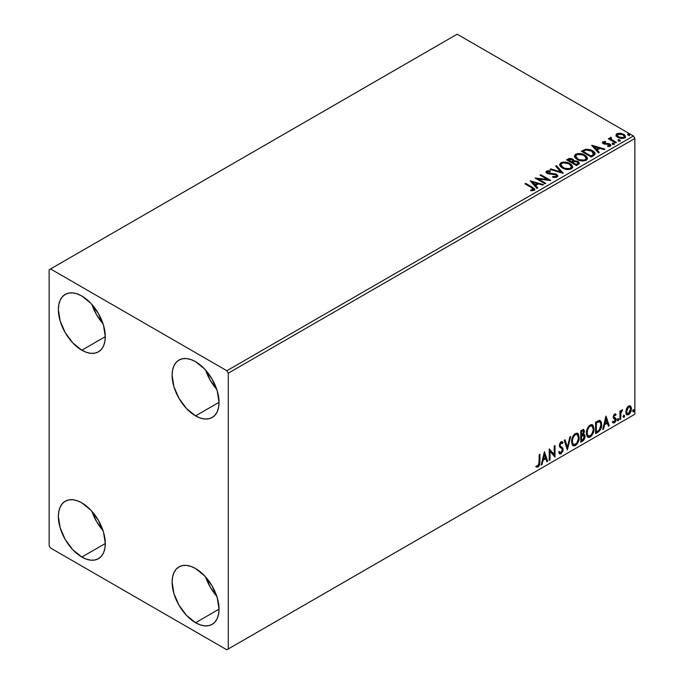 <?xml version="1.0" encoding="UTF-8"?>
<svg xmlns="http://www.w3.org/2000/svg" width="684" height="684" viewBox="0 0 684 684"><rect width="100%" height="100%" fill="white"/><g stroke="black" fill="none" stroke-linecap="round" stroke-linejoin="round"><path stroke-width="1.03" d="M205.679 577.022A33.174 19.152 -120 0 0 216.734 596.174L210.262 587.146L205.679 577.022M195.564 622.714A33.174 19.152 60 0 1 173.898 593.481A33.174 19.152 60 0 1 178.977 566.899A33.174 19.152 60 0 1 195.564 568.541L204.542 575.783L212.151 586.051L217.238 597.773L219.025 609.17L195.564 622.714L186.595 615.472L178.977 605.203L173.898 593.481L172.112 582.084L172.565 577.057L173.898 572.747L176.062 569.319L178.977 566.899L182.534 565.582L186.595 565.42L190.99 566.42L195.564 568.541A33.174 19.152 60 0 1 217.238 597.773A33.174 19.152 60 0 1 212.151 624.355L208.603 625.672L204.542 625.834L200.147 624.834L195.564 622.714L219.025 609.17L218.572 614.198L217.238 618.507L215.075 621.936L212.151 624.355A33.174 19.152 60 0 1 195.564 622.714M91.947 304.517A33.174 19.152 -120 0 0 103.002 323.669L96.521 314.64L91.947 304.517M81.832 350.208A33.174 19.152 60 0 1 60.158 320.976A33.174 19.152 60 0 1 65.245 294.394A33.174 19.152 60 0 1 81.832 296.035L90.81 303.277L98.419 313.546L103.506 325.268L105.293 336.665L81.832 350.208L72.855 342.966L65.245 332.698L60.166 320.976L58.379 309.578L58.824 304.551L60.166 300.242L62.33 296.813L65.245 294.394L68.802 293.077L72.855 292.914L77.258 293.915L81.832 296.035A33.174 19.152 60 0 1 103.506 325.268A33.174 19.152 60 0 1 98.419 351.85L94.862 353.166L90.81 353.329L86.406 352.328L81.832 350.208L105.293 336.665L104.84 341.684L103.506 346.001L101.335 349.43L98.419 351.85A33.174 19.152 60 0 1 81.832 350.208M205.679 370.181A33.174 19.152 -120 0 0 216.734 389.333L210.262 380.304L205.679 370.181M195.564 415.872A33.174 19.152 60 0 1 173.898 386.64A33.174 19.152 60 0 1 178.977 360.058A33.174 19.152 60 0 1 195.564 361.699L204.542 368.941L212.151 379.21L217.238 390.932L219.025 402.329L195.564 415.872L186.595 408.622L178.977 398.362L173.898 386.64L172.112 375.242L172.565 370.215L173.898 365.906L176.062 362.477L178.977 360.058L182.534 358.741L186.595 358.578L190.99 359.579L195.564 361.699A33.174 19.152 60 0 1 217.238 390.932A33.174 19.152 60 0 1 212.151 417.514L208.603 418.83L204.542 418.993L200.147 417.992L195.564 415.872L219.025 402.329L218.572 407.348L217.238 411.665L215.075 415.094L212.151 417.514A33.174 19.152 60 0 1 195.564 415.872M91.947 511.358A33.174 19.152 -120 0 0 103.002 530.51L96.521 521.482L91.947 511.358M81.832 557.05A33.174 19.152 60 0 1 60.158 527.817A33.174 19.152 60 0 1 65.245 501.235A33.174 19.152 60 0 1 81.832 502.877L90.81 510.119L98.419 520.387L103.506 532.109L105.293 543.506L81.832 557.05L72.855 549.808L65.245 539.539L60.166 527.817L58.379 516.42L58.824 511.393L60.166 507.083L62.33 503.655L65.245 501.235L68.802 499.919L72.855 499.756L77.258 500.756L81.832 502.877A33.174 19.152 60 0 1 103.506 532.109A33.174 19.152 60 0 1 98.419 558.691L94.862 560.008L90.81 560.17L86.406 559.17L81.832 557.05L105.293 543.506L104.84 548.534L103.506 552.843L101.335 556.272L98.419 558.691A33.174 19.152 60 0 1 81.832 557.05M49.137 269.77L49.137 545.558L50.556 548.021L226.849 649.8L634.863 414.23L228.268 648.979L228.268 373.19L634.863 138.442L634.863 414.23L634.863 138.442L633.444 135.979L226.849 370.728L50.556 268.949L457.151 34.2L633.444 135.979L457.151 34.2L49.137 269.77L49.137 545.558L50.556 548.021L226.849 649.8L228.268 648.979L228.268 373.19L226.849 370.728L50.556 268.949L49.137 269.77M629.973 405.74L630.674 406.202L628.613 406.014L626.553 408.596L625.963 413.392L626.493 414.461L628.288 414.872L629.844 413.589L631.041 411.169L631.409 408.374L630.853 406.433L629.802 405.706L627.997 406.458L626.553 408.596L625.809 411.999L626.946 414.863L628.613 414.701L631.418 408.758L630.272 405.868M619.935 419.566L620.704 419.121L620.944 412.708L622.62 409.767L621.576 410.203L620.704 411.965L620.704 410.725L619.935 411.169L619.935 419.566L620.704 419.121L620.824 413.35L622.62 409.767L620.704 411.965L620.704 410.725L619.935 411.169L619.935 419.566M615.001 414.974L614.112 414.761L615.66 415.41L616.113 414.427L615.403 413.965L616.113 414.427L614.634 414.085L613.993 414.649L613.172 417.129L613.599 418.514L615.164 419.283L615.284 420.489L614.617 421.729L613.36 421.601L612.924 422.627L614.497 422.857L615.899 420.865L615.856 418.343L613.941 416.65L614.514 415.214L615.66 415.41L616.113 414.427L614.634 414.085L613.172 417.129L613.42 418.283L615.344 419.985L614.412 421.874L613.36 421.601L613.257 422.934L612.684 422.609M597.884 432.305L600.313 429.971L601.595 426.072L601.364 422.019L599.748 420.335L595.567 422.148L595.567 433.639L597.884 432.305L597.312 431.972L595.567 432.981L597.312 431.972L597.884 432.305C600.535 430.347 601.809 427.748 601.689 424.499L600.304 420.532L599.441 420.318L595.567 422.148L595.567 433.639L597.884 432.305M580.767 442.18L583.751 440.205L584.974 437.666L584.871 435.135L583.538 434.383L584.469 431.399L583.555 429.466L580.767 430.689L580.767 442.18L582.759 441.035L585.102 436.418L583.538 434.383L584.469 431.399L583.777 429.552L580.767 430.689L580.767 442.18M567.369 449.918L570.687 436.512L569.857 436.99L567.438 447.105L565.018 439.786L564.18 440.265L567.369 449.918L570.687 436.512L569.857 436.99L567.438 447.105L565.018 439.786L564.18 440.265L567.369 449.918M550.021 459.93L550.021 451.38L554.998 457.057L554.998 445.566L554.228 446.011L554.228 454.578L549.252 448.884L549.252 460.375L550.021 459.93L549.252 459.716L550.021 459.93L550.021 451.38L554.998 457.057L554.998 445.566L554.228 446.011L554.228 454.578L549.252 448.884L549.252 460.375L550.021 459.93M536.239 466.856L538.12 467.095L537.556 466.77L539.052 464.787L539.368 461.691L537.556 466.77L538.12 467.095L539.941 462.025L539.368 461.691L539.368 454.586L539.368 461.691L539.941 462.025L539.941 454.261L539.172 454.706L538.958 464.727L537.983 465.992L536.632 465.753L536.239 466.856L538.12 467.095L539.744 464.684L539.941 454.261L539.172 454.706L539.172 462.35L538.111 465.924L536.632 465.753L536.624 467.121M544.404 451.679L541.215 465.017L542.053 464.539L543.07 460.264L545.866 458.648L546.892 461.743L547.722 461.255L544.404 451.679L541.215 465.017L542.053 464.539L543.07 460.264L545.866 458.648L546.892 461.743L547.722 461.255L544.404 451.679M561.863 443.3L560.529 442.599L562.436 443.634L563.035 442.582L562.239 441.676L561.111 441.744L559.332 445.455L559.726 446.977L562.145 448.978L562.393 449.961L561.008 452.705L559.444 451.696L558.819 452.637L559.769 453.945L561.06 453.851L563.035 450.679L562.872 448.131L560.367 445.959L560.102 444.959L560.88 443.087L561.761 442.864L562.436 443.634L563.035 442.582L561.761 441.548L560.658 442.086L559.435 444.463L559.426 446.301L562.017 448.789L562.393 450.157L561.008 452.705L560.016 452.586L559.444 451.696L558.819 452.637L559.281 453.483L561.06 453.851L559.503 453.74M571.585 441.787L572.089 444.514L573.731 445.959L575.424 445.566L577.108 443.993L579.186 438.376L578.313 433.87L577.074 433.1L574.919 433.81L573.278 435.708L572.029 438.641L571.585 441.787L573.158 445.746L575.424 445.566C578.014 443.317 579.288 440.564 579.237 437.315L577.664 433.314L575.364 433.519C572.782 435.785 571.525 438.547 571.585 441.787M586.385 433.246L586.889 435.973L588.531 437.418L590.224 437.016L591.908 435.452L593.986 429.834L593.114 425.328L591.874 424.55L589.719 425.268L588.078 427.167L586.829 430.091L586.385 433.246L587.958 437.204L590.224 437.016C592.814 434.776 594.088 432.023 594.037 428.774L592.464 424.764L590.164 424.969C587.582 427.243 586.325 429.997 586.385 433.246M605.904 416.18L602.715 429.509L603.544 429.03L604.571 424.755L607.366 423.139L608.384 426.235L609.222 425.756L606.033 416.103L602.715 429.509L603.544 429.03L604.571 424.755L607.366 423.139L608.384 426.235L609.222 425.756L605.904 416.18M617.515 420.156L617.874 420.814L618.43 420.498L618.635 418.873L617.549 419.805L618.148 420.745L618.789 419.42L618.148 418.83L617.515 420.156L618.148 420.745M623.38 416.77L623.748 417.428L624.295 417.103L624.501 415.487L623.415 416.419L624.022 417.36L624.654 416.034L624.022 415.444L623.38 416.77L624.022 417.36M632.948 411.246L633.316 411.896L633.863 411.58L634.068 409.964L632.982 410.887L633.589 411.836L634.23 410.503L633.589 409.921L632.948 411.246L633.589 411.836M616.087 135.56L617.592 137.279L621.081 138.51L623.748 138.339L625.364 137.108L625.125 135.646L624.15 134.637L620.679 133.235L617.113 133.585L616.087 134.551L616.087 135.56L617.926 137.475L624.475 138.023L625.45 136.655L623.534 134.235L620.208 133.175L616.951 133.671L616.002 135.706M615.668 142.956L616.438 142.511L611.248 139.237L611.197 137.279L610.034 137.8L610.239 138.929L609.162 138.313L608.401 138.758L615.668 142.956L616.438 142.511L611.616 139.596L611.197 137.279L610.367 137.475L610.239 138.929L609.162 138.313L608.401 138.758L615.668 142.956M608.563 146.573L609.376 146.359L609.376 145.709L607.563 145.872L607.794 146.513L610.359 146.171L610.923 145.367L609.871 144.025L609.871 144.683L608.495 144.179L609.871 144.683L609.871 144.025L608.495 143.52L608.495 144.179L606.503 144.144L608.495 144.179L608.495 143.52L606.503 143.495L606.503 144.144L605.75 144.196L604.989 144.162L606.503 144.144L606.503 143.495L604.989 143.503L604.536 144.05L604.989 143.503L604.143 143.23L604.143 143.879L603.912 142.238L605.656 142.11L605.477 141.494L605.477 142.092L605.477 141.494L602.681 141.964L602.63 143.016L604.049 143.991L609.333 144.615L609.555 145.572L607.563 145.872L607.794 146.513L610.53 146.06L610.504 144.495L608.495 143.52L604.331 143.315L603.767 142.34L605.656 142.11L604.818 141.443L602.963 141.742L602.963 142.4L604.271 142.101M593.618 155.687L595.183 154.174L594.926 152.771L593.404 151.215L590.437 149.71L585.82 149.206L581.349 151.275L591.301 157.021L593.618 155.687L595.234 153.772L592.575 150.685L585.589 149.249L581.349 151.275L591.301 157.021L593.618 155.687M573.902 161.039L572.713 159.115L572.713 159.765L570.353 159.047L567.959 159.671L572.713 159.765L572.713 159.115L567.959 159.013L567.959 159.671L567.121 160.15L567.959 159.013L566.549 159.825L576.501 165.571L579.357 163.519L578.014 161.433L573.902 160.868L573.26 159.483L571.012 158.483L569.037 158.534L566.549 159.825L576.501 165.571L579.408 163.202L578.014 161.433L573.936 160.612L573.936 161.27M563.103 173.3L556.468 165.639L555.639 166.126L560.769 171.881L550.8 168.922L549.962 169.401L563.231 173.232L556.468 165.639L555.639 166.126L560.769 171.881L550.8 168.922L549.962 169.401L563.103 173.3M545.755 183.321L538.351 179.046L550.731 180.448L540.779 174.702L540.009 175.147L547.439 179.43L535.033 178.02L544.986 183.765L545.755 183.321L538.351 179.046L550.56 180.55L540.779 174.702L540.009 175.147L547.439 179.43L535.033 178.02L544.986 183.765L545.755 183.321M531.579 187.655L533.409 189.357L530.707 190.092L531.083 190.759L534.11 190.34L534.777 189.536L534.452 188.664L525.722 183.398L524.961 183.834L531.579 187.655L533.084 189.75L530.707 190.092L531.083 190.759L534.11 190.34L534.785 189.425L532.443 187.279L525.722 183.398L524.961 183.834L531.579 187.655M530.186 180.815L536.949 188.408L537.786 187.92L535.615 185.492L538.411 183.876L542.626 185.125L543.455 184.646L530.186 180.815L536.949 188.408L537.786 187.92L535.615 185.492L538.411 183.876L542.626 185.125L543.455 184.646L530.186 180.815M557.05 177.096L557.708 175.66L555.964 174.078L547.516 172.633L547.653 171.616L550.261 171.59L550.244 170.889L547.448 170.735L546.089 171.598L546.482 172.872L548.064 173.787L555.682 174.762L556.468 175.626L556.118 176.446L552.757 176.481L552.638 177.13L556.049 177.447L557.768 176.053L556.46 174.326L547.91 172.924L547.653 171.616L550.261 171.59L550.244 170.889L546.636 171.026L546.012 171.958L547.183 173.394L555.682 174.762L556.485 175.797L555.972 176.54L552.757 176.481L552.638 177.13L557.05 177.096M562.385 168.025L565.506 169.239L569.225 169.487L571.824 168.529L572.67 166.802L571.559 164.724L569.045 163.083L563.094 162.091L560.675 162.929L559.657 164.493L560.324 166.323L562.385 168.025C565.181 169.683 568.19 169.94 571.414 168.803L572.679 166.964L569.994 163.579C567.173 161.894 564.138 161.629 560.889 162.801L559.657 164.647L562.385 168.025M577.185 159.483L580.306 160.697L584.025 160.945L586.624 159.979L587.471 158.26L586.359 156.183L583.845 154.541L577.894 153.549L575.475 154.387L574.457 155.952L575.124 157.773L577.185 159.483C579.981 161.133 582.99 161.398 586.214 160.261L587.479 158.423L584.794 155.037C581.973 153.344 578.938 153.088 575.689 154.251L574.457 156.106L577.185 159.483M591.686 145.316L598.449 152.9L599.278 152.421L597.115 149.984L599.911 148.377L604.117 149.625L604.955 149.146L591.814 145.239L598.449 152.9L599.278 152.421L597.115 149.984L599.911 148.377L604.117 149.625L604.955 149.146L591.686 145.316M612.548 143.948L613.659 144.17L614.206 143.623L612.71 142.99L612.154 143.307L612.548 143.948L614.01 144.059L613.822 143.213L612.351 143.101L612.548 143.948L612.351 143.101M618.413 140.562L619.524 140.784L620.08 140.229L618.575 139.596L618.028 139.921L618.413 140.562L619.884 140.673L619.687 139.827L618.225 139.716L618.413 140.562L618.225 139.716M627.98 135.039L629.1 135.261L629.648 134.705L628.143 134.073L627.596 134.397L627.98 135.039L629.451 135.15L629.263 134.303L627.792 134.192L627.98 135.039L627.792 134.192M534.777 189.938L533.375 188.493L525.526 184.167L525.722 183.398L525.722 184.056L532.443 187.929L532.443 187.279L532.443 187.929L534.726 189.742M533.409 189.836L532.785 190.537L530.707 190.75L532.434 190.622L532.434 189.964L532.434 190.622L533.084 190.408L533.306 189.562M533.417 189.904L533.417 189.246L533.084 189.75M530.852 181.559L542.711 185.082L530.852 181.559M535.615 186.151L535.615 185.492L537.402 188.143L535.615 186.151M532.648 182.825L534.922 185.373L537.068 184.133L537.068 183.474L537.068 184.133L534.922 185.373L532.648 182.166L537.068 183.474L534.922 184.714L532.648 182.166L532.648 182.825M536.23 178.712L547.439 180.089L547.439 179.43L547.439 180.089L536.23 178.712M540.582 175.472L540.779 174.702L540.779 175.361L549.551 180.422L540.582 175.472M538.351 179.704L538.351 179.046L538.351 179.704L545.182 183.654L538.351 179.704M556.485 176.532L555.228 177.412L552.757 177.139L552.757 176.481L552.757 177.139L555.972 177.19L556.408 176.113M546.071 172.282L546.636 171.026L546.636 171.684L550.244 171.547L550.244 170.889L550.244 171.581L547.448 171.393L546.012 172.582M547.397 172.479L547.653 171.616M547.653 172.274L547.91 173.582L547.91 172.924L547.91 173.582L549.654 174.061L549.654 173.403L549.654 174.061L551.595 174.087L551.595 173.428L551.595 174.087L556.46 174.984L556.46 174.326L557.725 176.369M557.708 176.318L555.408 174.531L548.713 173.907L547.328 172.59M550.714 169.623L550.8 168.922L550.8 169.572L560.769 172.539L560.769 171.881L560.769 172.539L550.714 169.623M556.024 166.554L556.468 165.639L562.573 173.146L556.468 166.297L556.024 166.554M559.683 164.989L560.889 163.45C564.138 162.288 567.173 162.544 569.994 164.237L569.994 163.579L572.653 167.289M572.67 167.46L570.841 164.784L566.848 162.997L561.906 163.006L560.145 164.04L559.657 165.152M571.268 166.691L570.362 168.888L566.6 169.393L562.462 167.802L560.966 165.408M571.396 167.443L570.362 168.888C567.78 169.786 565.377 169.564 563.146 168.238L560.991 165.22M561.94 163.365C564.556 162.467 566.985 162.681 569.225 164.015L571.405 166.674L570.362 168.23C567.78 169.128 565.377 168.905 563.146 167.58L560.957 164.87L561.94 163.365L563.727 162.835L568.464 163.63L570.49 164.947L571.371 166.366L570.969 167.76L569.558 168.58L564.727 168.298L561.419 166.135L560.966 164.758L561.94 163.365M573.902 160.868L573.902 161.527L578.014 162.091L578.014 161.433L579.357 163.519M579.365 163.544L577.134 161.689L573.902 161.527M578.117 162.98L576.244 164.536L572.551 162.399L572.551 163.057L576.244 165.195L577.125 164.032L576.244 164.536L572.551 162.399L575.039 161.398L577.595 162.108L578.04 163.938L576.244 165.195L572.551 163.057L572.551 162.399L574.269 161.544L577.253 161.877L578.117 162.98L577.125 164.69L578.031 163.296M572.773 161.535L572.26 162.031M571.918 162.245L571.918 161.586L571.525 162.467L568.336 160.629L568.336 159.97L571.969 159.56L572.833 160.629L571.918 162.245L572.739 160.937M571.525 161.809L568.336 159.97L568.336 160.629L571.525 162.467L571.525 161.809L568.336 159.97L570.157 159.15L571.969 159.56L572.773 160.877L571.525 161.809M574.483 156.439L575.689 154.909C578.938 153.746 581.973 154.003 584.794 155.687L587.453 158.748M587.471 158.91L585.23 155.952L580.434 154.233L576.167 154.669L574.457 156.61M586.068 158.141L585.162 160.338L581.4 160.843L577.262 159.252L575.766 156.867M586.197 158.893L585.162 160.338C582.58 161.236 580.177 161.022 577.946 159.697L575.791 156.679M576.74 154.823C579.357 153.926 581.785 154.139 584.025 155.473L586.205 158.124L585.162 159.688C582.58 160.578 580.177 160.364 577.946 159.039L575.757 156.32L576.74 154.823L578.031 154.362L583.264 155.08L585.29 156.397L586.171 157.816L585.769 159.21L584.358 160.03L579.528 159.757L577.262 158.594L575.902 157.029L575.834 155.858L576.74 154.823M594.926 153.421L592.224 151.147L588.471 149.873L585.384 149.95L581.922 151.609L582.862 150.412L582.862 151.061L585.589 149.907L585.589 149.249L585.589 149.907L592.575 151.344L592.575 150.685L595.2 154.105M593.883 154.131L592.378 155.867M591.874 156.174L591.044 156.653L583.136 152.079L591.044 156.653L591.044 155.995L583.136 151.429L583.136 152.079L583.136 151.429L586.12 150.027L591.805 151.13L593.669 154.849L593.883 154.156L591.874 155.516L591.874 156.174L593.669 154.849L593.669 154.191L591.044 155.995L591.044 156.653L591.874 155.516L591.044 155.995L583.136 151.429L586.12 150.027L589.215 150.087L592.9 151.882L593.832 153.84M593.883 154.156L593.883 153.507L593.669 154.191M592.344 146.051L604.203 149.574L592.344 146.051M597.115 150.642L597.115 149.984L598.893 152.643L597.115 150.642M594.148 147.317L596.422 149.864L598.56 148.633L598.56 147.975L598.56 148.633L596.422 149.864L594.148 146.667L598.56 147.975L596.422 149.206L594.148 146.667L594.148 147.317M604.143 143.23L603.912 142.238M610.872 145.718L609.871 144.683L610.855 145.675M602.519 142.828L602.963 141.742L602.442 142.486L603.416 143.691L609.145 144.486L609.376 146.359L609.145 145.145M609.683 145.735L609.701 145.239L609.376 145.709M604.818 142.101L602.501 142.87M609.376 146.359L608.512 146.573M604.143 143.879L603.767 142.999M612.548 144.606L612.351 143.76L613.822 143.871L613.822 143.213L614.01 144.717M614.01 144.059L613.822 143.213M614.07 144.059L612.291 143.802M608.965 139.083L609.162 138.313L610.239 139.587L610.239 138.929L610.239 139.587L608.965 139.083M610.017 138.493L610.367 137.475L610.239 138.929M610.367 137.475L610.367 138.125L611.197 137.937L611.197 137.279L611.248 138.014L609.966 138.647M610.974 138.852L611.137 138.057M611.137 138.715L611.616 140.246L611.616 139.596L611.616 140.246L613.993 141.759L613.993 141.101L613.993 141.759L615.865 142.845L611.744 140.348L610.88 139.1M618.413 141.22L618.225 140.374L619.687 140.485L619.687 139.827L619.884 141.332M619.884 140.673L619.687 139.827M619.943 140.665L618.156 140.417M616.087 136.219L616.951 133.671L616.951 134.329L620.208 133.833L620.208 133.175L620.208 133.833L623.534 134.893L623.534 134.235L625.407 136.98M625.364 137.766L624.663 135.731L621.14 133.978L617.643 134.021L616.036 135.372M624.227 136.877L623.586 138.159L621.029 138.493L618.233 137.398L617.224 135.543M617.242 135.492L618.695 137.698L617.233 135.458L617.618 134.338L622.782 134.68L624.261 136.501L623.586 138.159L624.21 136.817L623.586 137.501L618.695 137.039L618.695 137.698L623.586 138.159L623.586 137.501L621.029 137.835L619.208 137.304L617.19 135.158L618.396 133.953L621.081 134.004L623.62 135.304L624.21 136.817M629.511 135.141L627.724 134.893L629.263 134.953L629.263 134.303L629.451 135.8M629.451 135.15L629.263 134.303M537.068 183.474L534.922 184.714L532.648 182.166L537.068 183.474M598.56 147.975L596.422 149.206L594.148 146.667L598.56 147.975M536.059 466.796L537.556 466.77L535.675 466.531M544.276 452.227L547.722 461.255L546.704 461.187L547.157 460.93L544.276 452.227M545.302 458.323L545.866 458.648L545.302 458.323L542.506 459.93L543.07 460.264L542.506 459.93L541.48 464.205L542.053 464.539L541.395 464.256L542.506 459.93L545.302 458.323M543.9 454.091L542.831 458.562L543.395 458.896L542.831 458.562L543.9 454.091L545.541 457.656L543.395 458.896L544.464 454.415L543.9 454.091M549.252 448.952L554.228 454.578L549.252 448.952M554.425 445.9L554.425 456.681L554.425 445.9M554.502 456.775L554.998 457.057L554.502 456.775M549.449 451.055L550.021 451.38L549.449 451.055L549.449 459.605L549.449 451.055M561.008 452.705L559.939 452.5M558.879 451.363L560.435 452.38M562.462 442.249L562.009 443.052L562.462 442.249M561.102 442.924L560.529 442.599L559.529 444.634L560.102 444.959L561.102 442.924L560.529 442.599L561.196 442.531M560.564 446.182L559.529 444.634L559.991 445.848L561.504 446.78L560.564 446.182M563.163 449.533L560.94 446.447L563.163 449.533L562.59 449.2L560.495 453.526L561.06 453.851L563.163 449.533M559.35 453.689L561.393 452.714L562.564 449.764L562.103 447.447L559.649 445.352L559.589 444.087L560.529 442.599M559.871 452.492L559.127 451.85M564.625 440.009L567.438 447.105L564.625 440.009M569.934 436.939L567.062 448.969L569.934 436.939M577.381 433.177L579.237 437.315L578.664 436.99C578.715 440.239 577.441 442.993 574.851 445.233L572.884 445.558M572.482 445.352L573.97 445.6L575.304 444.942L577.758 441.462L578.664 436.99L577.749 433.545M573.483 444.378L571.944 442.557L572.166 438.341L574.115 434.887L575.535 434.066L576.732 434.28M576.954 434.443L574.825 434.349L577.228 434.562L578.467 437.751C578.519 440.376 577.493 442.591 575.398 444.395L573.611 444.532L571.781 441.018L573.337 444.335M572.346 441.342C572.303 438.735 573.32 436.512 575.398 434.673L574.825 434.349C572.747 436.187 571.73 438.41 571.781 441.018L572.346 441.342L572.884 438.205L574.355 435.571L575.757 434.502L577.296 434.605L578.305 436.204L578.433 438.615L576.757 443.129L574.047 444.703L573.072 444.07L572.346 441.342M583.469 429.449L584.469 431.399L583.897 431.074L583.478 433.134M582.973 434.058L583.538 434.383L582.973 434.058M584.375 434.528L583.538 434.383M584.059 434.417L585.102 436.418L584.538 436.084L582.187 440.701L582.759 441.035L582.187 440.701L580.767 441.522L583.948 438.658L584.538 436.084L583.982 434.331M583.392 433.323L583.897 431.074L583.341 429.313M583.871 430.535L583.768 430.048M583.495 435.477L582.571 435.169L583.136 435.494L582.571 435.169L581.349 435.734L581.922 436.067L580.964 435.956L581.537 436.289L583.136 435.494L584.341 436.854L582.409 440.051L580.964 440.231L580.964 435.956L582.708 435.152L583.606 435.657M582.99 430.715L580.964 431.1L583.315 430.775L583.7 431.861L581.922 434.887L580.964 434.785L580.964 431.1L582.802 430.484M581.537 435.109L581.537 431.424L580.964 431.1L580.964 434.785L581.537 435.109L581.537 431.424L583.29 430.758L583.563 432.869L581.537 435.109M583.136 435.494L584.273 436.238L583.82 438.752L581.537 440.564L581.537 436.289L580.964 435.956L580.964 440.231L581.537 440.564L581.537 436.289L583.82 435.58L583.247 435.246M592.182 424.636L594.037 428.774L593.464 428.44C593.515 431.698 592.241 434.443 589.651 436.691L587.684 437.008M587.282 436.811L589.651 436.691L592.019 434.049L593.259 430.612L593.259 426.491M593.259 426.5L592.549 425.003M588.283 435.828L586.744 434.007L586.966 429.8L588.915 426.346L590.335 425.525L591.532 425.73M591.754 425.901L589.625 425.799L592.028 426.021L593.267 429.21C593.319 431.835 592.293 434.049 590.198 435.853L588.411 435.99L586.581 432.468L588.137 435.793M587.146 432.801C587.103 430.193 588.12 427.97 590.198 426.132L589.625 425.799C587.547 427.637 586.53 429.86 586.581 432.468L587.146 432.801L587.684 429.663L589.155 427.03L590.557 425.952L592.096 426.064L593.105 427.662L593.233 430.065L591.557 434.588L588.847 436.161L587.872 435.52L587.146 432.801M600.005 420.395L601.689 424.499L601.125 424.174C601.236 427.423 599.971 430.022 597.312 431.972L599.406 430.159L600.826 426.842L601.014 422.644L599.954 420.352M599.526 421.677L600.834 423.695L600.466 427.859L599.081 430.193L596.337 432.014L596.337 422.883L599.526 421.677L598.466 421.31L599.039 421.643L598.466 421.31L596.268 422.267L596.833 422.592L595.764 422.55L596.337 422.883L599.039 421.643C600.398 421.848 601.022 422.951 600.928 424.944L599.201 430.065L596.337 432.014L595.764 431.689L596.337 432.014L596.337 422.883L595.764 422.55L595.764 431.689L595.764 422.55L598.209 421.361L599.372 421.541M599.039 421.643L599.834 421.797L599.269 421.472M605.776 416.718L609.222 425.756L608.204 425.687L608.649 425.422L605.776 416.718M606.793 422.815L607.366 423.139L606.793 422.815L603.998 424.431L604.571 424.755L603.998 424.431L602.98 428.706L603.544 429.03L602.895 428.748L603.998 424.431L606.793 422.815M605.391 418.582L604.331 423.063L604.895 423.387L604.331 423.063L605.391 418.582L607.033 422.156L604.895 423.387L605.964 418.916L605.391 418.582M616.113 414.427L615.121 413.76M615.54 414.102L615.13 414.991L615.54 414.102M615.096 415.077L614.112 414.761L613.368 416.317L613.941 416.65L614.677 415.085L615.66 415.41M614.677 415.085L614.112 414.761L614.685 414.735M615.113 417.796L613.368 416.317L614.104 417.334M615.856 418.343L615.292 418.018L615.54 419.172L616.113 419.497L615.856 418.343L614.121 417.3M614.112 414.761L613.368 416.317L614.317 417.394M612.924 422.627L614.497 422.857L616.113 419.497L615.54 419.172L613.924 422.524L614.497 422.857L612.351 422.302M614.412 421.874L613.36 421.601M612.787 421.267L613.839 421.549M613.42 418.283L615.164 419.283M613.779 418.565L614.42 418.805M613.009 422.729L614.112 422.413L615.147 421.011L615.096 417.787M617.584 418.505L618.148 418.83M618.789 419.42L618.216 419.095L617.584 420.421L616.942 419.831M617.507 420.455L618.182 418.779M620.131 411.058L620.704 411.965L620.131 411.058M621.234 410.665L621.893 409.904L622.252 410.87L621.286 410.622M620.525 411.862L620.251 413.025L620.824 413.35L620.251 413.025L620.131 415.975L620.704 416.299L620.131 415.975L620.131 418.796L620.704 419.121L619.935 418.907L620.568 411.725M623.449 415.111L624.022 415.444M624.654 416.034L624.09 415.701L623.449 417.026L622.816 416.436M623.38 417.06L624.056 415.393M630.674 406.202L630.109 405.877L631.418 408.758L630.853 408.433L628.049 414.376L628.613 414.701L626.672 414.658M626.228 414.436L628.374 414.162L630.169 411.674L630.853 408.433L629.921 405.697M629.468 406.852L628.04 406.715L629.767 406.963L630.657 409.212L628.613 413.675L627.399 413.76L626.005 411.238L626.612 413.264L626.005 411.238L626.484 408.801L627.801 406.877L629.314 406.715M626.57 411.571L628.613 407.048L628.04 406.715L626.005 411.238L626.57 411.571L627.698 407.921L628.852 406.929L629.879 407.04L630.648 409.494L629.528 412.82L627.698 413.871L626.57 411.571M633.016 409.588L633.589 409.921M634.23 410.503L633.658 410.178L633.016 411.503L632.384 410.913M632.948 411.537L633.623 409.87M545.541 457.656L543.395 458.896L544.464 454.415L545.541 457.656M607.033 422.156L604.895 423.387L605.964 418.916L607.033 422.156M226.849 370.728L633.444 135.979L634.863 138.442L228.268 373.19L226.849 370.728M228.268 648.979L634.863 414.23L228.268 648.979M534.785 189.425L534.785 190.084M556.485 175.797L556.485 176.455M572.679 166.964L572.679 167.623M571.405 166.674L571.405 167.323M560.957 164.87L560.957 165.528M572.833 160.629L572.833 161.287M587.479 158.423L587.479 159.081M586.205 158.124L586.205 158.782M575.757 156.32L575.757 156.978M603.664 142.588L603.664 143.247M602.442 142.486L602.442 143.144M614.232 143.743L614.232 144.401M620.097 140.357L620.097 141.007M625.45 136.655L625.45 137.313M624.261 136.501L624.261 137.151M617.19 135.158L617.19 135.808M629.665 134.825L629.665 135.483M573.158 445.746L572.585 445.421M577.228 434.562L576.655 434.237M573.611 444.532L573.038 444.207M583.777 429.552L583.213 429.227M583.315 430.775L582.751 430.441M587.958 437.204L587.385 436.871M592.028 426.021L591.455 425.696M588.411 435.99L587.838 435.657M615.309 415.094L614.736 414.769M614.369 417.522L613.804 417.189M613.693 421.891L613.129 421.566M614.959 419.112L614.386 418.788M626.946 414.863L626.382 414.538M629.767 406.963L629.194 406.638M627.399 413.76L626.835 413.435"/></g></svg>
